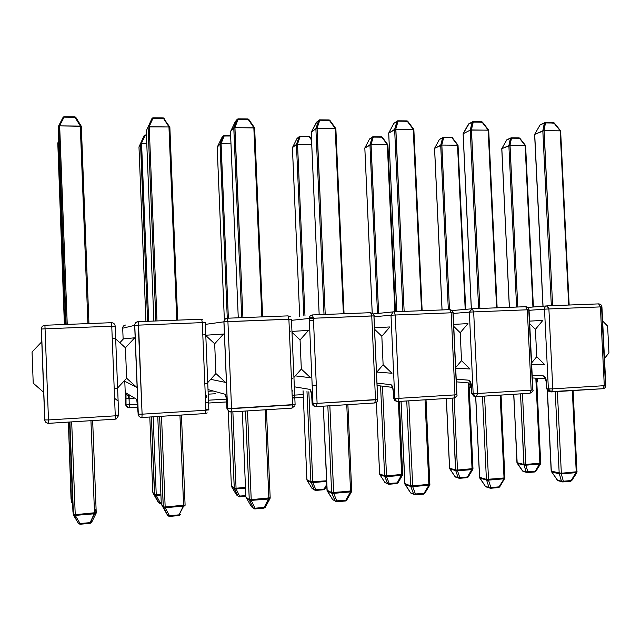 <?xml version="1.0" encoding="UTF-8"?>
<svg xmlns="http://www.w3.org/2000/svg" width="641" height="641" viewBox="0 0 641 641"><rect width="100%" height="100%" fill="white"/><g stroke="black" fill="none" stroke-linecap="round" stroke-linejoin="round"><path stroke-width="0.96" d="M529.578 321.117L542.815 320.436L529.578 321.117M535.411 329.346L542.815 320.436L535.411 329.346L536.733 356.7L535.411 329.346L529.706 323.649L535.411 329.346L536.733 356.7L544.962 364.873L536.733 356.7L535.411 329.346M531.661 364.368L544.962 364.873L531.661 364.368M604.487 358.447L608.95 352.911L607.612 326.101L602.628 321.029L607.612 326.101L608.95 352.911L604.487 358.447M527.07 472.569L522.527 470.919L517.231 463.307L524.05 465.013L526.125 471.864L527.888 471.92L525.82 465.062L527.888 471.92L535.227 471.303L539.898 463.908L524.05 465.013L520.508 393.862L523.889 464.396L517.063 462.698L513.802 394.279L516.95 462.658L522.527 470.919L526.125 471.864L524.05 465.013L517.215 463.387M540.475 463.667L539.898 463.908L535.828 378.174L539.938 463.291L525.86 464.445L522.471 393.734L525.86 464.445L523.889 464.396L525.86 464.445L525.82 465.062L525.86 464.445L540.708 463.074L539.938 463.291L535.227 471.303L526.125 471.864L527.439 472.585L527.888 471.92L527.343 472.577M522.527 470.919L523.633 471.632L522.527 470.919M527.535 472.561L534.778 471.968L527.439 472.585L523.056 471.48L517.063 462.698L523.889 464.396L524.859 465.262L540.459 463.98L540.708 463.147M535.86 471.319L534.674 471.96M535.788 471.375L535.227 471.303L535.876 471.247L540.467 463.98M501.767 148.712L509.403 307.335L501.831 148.68L508.874 145.619L516.606 307.055L508.874 145.619L510.436 138.32L506.678 140.002L501.799 148.688L509.964 145.451L525.131 145.547L532.927 307.023L525.203 145.539L519.458 138.232L511.486 138.168L509.964 145.451L508.914 145.595L510.933 137.871M519.819 138.392L519.17 137.887L511.197 137.831L511.486 138.168L510.436 138.32L511.486 138.168L509.964 145.451L517.784 307.015L510.044 145.459L525.62 145.587M509.339 307.335L501.831 148.736M506.678 140.002L510.637 138.031L506.879 139.722L501.767 148.688L506.678 140.002M511.197 137.831L519.17 137.887L511.27 137.847M525.564 145.683L519.827 138.208M519.09 137.903L519.795 138.184M540.01 125.027L534.634 134.394L543.039 306.214L534.714 134.378L542.831 130.852L551.34 305.717L542.831 130.852L544.337 123.088L540.002 125.035L534.674 134.386L544.017 130.66L560.154 130.828L568.687 305.044L560.226 130.82L553.952 123.032L545.475 122.928L544.017 130.66L542.879 130.82L544.337 123.088L545.475 122.928L544.546 122.784L539.978 125.011M554.305 123.208L545.154 122.567L544.017 130.66L552.622 305.669L544.105 130.668L560.651 130.876M554.289 122.976L560.538 131.02M534.61 134.402L542.959 306.222M534.642 134.394L540.211 124.731L545.154 122.567L553.632 122.671L545.243 122.591M559.184 473.178L551.324 471.223L547.422 390.714L551.324 471.223L557.285 480.069L561.428 481.159L559.361 473.843L551.452 471.928L559.361 473.843L561.428 481.159L557.285 480.069L551.188 471.167L561.34 473.242L557.366 391.555L561.34 473.242L559.184 473.178L559.361 473.843L561.3 473.907L563.359 481.231L571.163 480.542L576.267 472.625L561.3 473.907L559.361 473.843L559.184 473.178L555.226 391.691L559.184 473.178M576.315 471.968L561.34 473.242L561.3 473.907L561.34 473.242L577.092 471.72L576.315 471.968L571.163 480.542L563.359 481.231L562.846 481.928L563.359 481.231L561.3 473.907L576.267 472.625L572.325 390.625L576.315 471.968M557.253 480.141L558.455 480.83L557.253 480.141M562.437 481.912L561.428 481.159L563.359 481.231L561.428 481.159L562.726 481.92M562.966 481.896L570.642 481.247L571.82 480.486L576.836 472.705M576.828 472.353L577.1 471.816M571.796 480.566L570.522 481.239M576.94 471.664L573.118 390.569M551.148 391.923L548.367 388.903L550.683 391.859L551.524 391.923L552.782 388.855L548.367 388.903L552.782 388.855L548.896 308.946L544.497 309.17L548.896 308.946L552.782 388.855L604.295 385.682L600.377 306.911L548.896 308.946L546.965 305.901C545.371 306.286 544.554 307.376 544.497 309.17L548.367 388.903L546.869 388.775L546.557 382.405C546.188 378.535 545.09 376.347 543.28 375.858L545.435 378.759L543.28 375.858L532.182 375.193L543.28 375.858L544.433 376.411L546.212 379.953L546.869 388.775L548.367 388.903L544.497 309.17L529.057 310.316L544.497 309.17C544.554 307.376 545.371 306.286 546.965 305.901L547.198 305.877M601.554 306.919L605.457 385.393M547.021 305.893L527.88 307.432L547.278 305.869L548.896 308.946L600.377 306.911L598.63 303.89L547.262 305.877M551.637 391.907L602.917 388.71L604.295 385.682L605.833 385.433L601.923 306.887C601.675 305.028 600.577 304.034 598.63 303.89L600.377 306.911L601.923 306.887L600.377 306.911L604.295 385.682L552.782 388.855L551.42 391.915M546.861 388.598L549.177 391.723L549.85 391.787L549.177 391.723L546.581 388.654M605.833 385.433L604.295 385.682L602.804 388.71M537.398 380.578L536.733 380.778L537.647 380.61L537.535 378.286M453.66 324.378L467.946 323.617L453.66 324.378M460.222 332.727L467.946 323.617L460.222 332.727L461.52 360.651L460.222 332.727L453.748 326.389L460.222 332.727L461.52 360.651L470.077 368.984L461.52 360.651L460.222 332.727M455.695 368.198L470.077 368.984L455.695 368.198M531.597 362.942L536.733 356.7L531.597 362.942M459.076 478.29L454.99 476.567L449.774 468.803L455.727 470.622L458.131 477.577L459.869 477.641L457.466 470.678L459.869 477.641L467.489 477L472.08 469.476L455.727 470.622L452.226 398.125L455.559 469.989L449.605 468.178L446.384 398.486L449.533 468.154L454.99 476.567L458.131 477.577L455.727 470.622L449.79 468.883M472.77 469.228L472.08 469.476L468.09 382.901L472.105 468.851L457.498 470.053L454.148 397.997L457.498 470.053L455.559 469.989L457.498 470.053L457.466 470.678L457.498 470.053L472.97 468.603L472.105 468.851L467.489 477L458.131 477.577L459.477 478.314L459.869 477.641L459.397 478.298M455.006 476.648L456.216 477.289M446.312 398.494L449.533 468.154L455.03 476.648M449.758 468.835L449.605 468.178L455.559 469.989L456.496 470.879L472.689 469.549L472.97 468.691M467.009 477.657L467.489 477L467.089 477.673L459.565 478.29M468.202 476.992L467.489 477L468.226 476.896L472.721 469.541M442.026 309.932L434.55 148.359L442.066 309.932L434.59 148.351L440.704 145.227L448.339 309.691L440.704 145.227L442.635 137.791L439.365 139.522L434.566 148.359L441.769 145.058L457.514 145.154L465.198 309.387L457.586 145.146L451.929 137.711L443.66 137.647L441.769 145.058L440.744 145.203L443.123 137.342M452.362 137.871L451.681 137.358L443.412 137.294L443.66 137.647L442.635 137.791L443.66 137.647L441.769 145.058L449.493 309.643L441.849 145.066L458.051 145.211M452.354 137.695L457.986 145.323M439.365 139.522L442.739 137.615L439.47 139.337L434.55 148.359L439.365 139.522M443.412 137.294L451.681 137.358L443.468 137.31M452.201 137.639L451.769 137.398M451.609 137.374L452.314 137.663M469.068 123.705L463.106 133.761L471.367 308.842L463.155 133.745L470.222 130.139L478.619 308.521L470.222 130.139L472.129 122.231L468.363 124.218L463.123 133.761L470.262 130.107L488.17 130.115L496.599 307.832L488.25 130.107L482.072 122.167L473.25 122.062L471.383 129.947L470.262 130.107L472.129 122.231L472.617 121.998L468.467 124.025L463.106 133.761L471.319 308.85M482.505 122.351L472.97 121.694L471.383 129.947L479.877 308.473L471.472 129.955L488.722 130.187M468.467 124.025L472.657 121.742M488.698 130.251L481.784 121.798L473.05 121.718M472.97 121.694L482.497 122.151M504.755 478.507L488.482 480.125L490.918 487.569L499.043 486.856L504.066 478.795L500.164 395.128L504.098 478.122L486.399 479.372L482.489 396.234L486.399 479.372L479.524 477.281L475.734 396.539L479.524 477.281L485.389 486.327L489.019 487.489L486.583 480.061L479.708 478.034M490.581 488.242L498.594 487.569L499.043 486.856L490.918 487.569L488.482 480.125L504.066 478.795L504.098 478.122L504.98 477.841L488.514 479.452L484.588 396.106L488.514 479.452L488.482 480.125L486.583 480.061L489.019 487.489L485.389 486.327L479.7 477.954L487.432 480.341L488.482 480.125L488.514 479.452L486.399 479.372L486.583 480.061L486.399 479.372L479.428 477.249L485.365 486.359L486.703 487.096M490.036 488.25L489.019 487.489L490.918 487.569L490.477 488.274L490.918 487.569L489.019 487.489L490.373 488.266M504.699 478.867L504.066 478.795L499.043 486.856L499.796 486.743L504.98 477.946M499.772 486.848L498.482 487.553M485.766 486.791L490.477 488.274L498.594 487.569M504.868 477.801L501.054 395.072M476.023 396.611L475.213 396.45L473.162 393.534L475.213 396.45L476.423 396.611L477.497 393.494L473.162 393.534L477.497 393.494L473.667 311.911L469.348 312.135L473.667 311.911L477.497 393.494L531.165 390.185L527.303 309.795L473.667 311.911L472.209 308.77L469.348 312.135L473.162 393.534L471.864 393.39L471.56 386.892C471.215 382.933 470.254 380.698 468.675 380.177L470.63 383.038L468.675 380.177L456.208 379.168L468.675 380.177L469.685 380.754L471.239 384.384L471.864 393.39L473.162 393.534L469.348 312.135L453.147 313.441L469.348 312.135L472.161 308.77M528.777 309.787L532.639 389.872M470.919 384.68L469.044 384.792L470.919 384.68L469.997 387.388L470.919 384.68M475.021 396.459L473.907 396.298L475.021 396.459M525.7 306.702L472.265 308.77L473.667 311.911L527.303 309.795L525.7 306.702M472.233 308.77L452.129 310.548M476.519 396.595L529.963 393.27L531.165 390.185L532.895 389.912L529.033 309.771C528.809 307.888 527.703 306.871 525.732 306.702L527.303 309.795L529.033 309.771L527.303 309.795L531.165 390.185L477.497 393.494L476.335 396.611M471.864 393.39L473.907 396.298L471.864 393.39M532.895 389.912L531.165 390.185L529.859 393.27M469.933 387.388L471.383 386.908M374.512 327.799L389.92 326.942L374.512 327.799M381.836 336.245L389.92 326.942L381.836 336.245L383.118 364.769L381.836 336.245L374.576 329.266L381.836 336.245L383.118 364.769L392.012 373.262L383.118 364.769L381.836 336.245M376.836 372.06L392.012 373.262L376.836 372.06M455.663 367.605L461.52 360.651L455.663 367.605M388.486 484.219L384.896 482.441L379.776 474.508L384.784 476.447L387.549 483.506L389.247 483.578L386.491 476.511L389.247 483.578L397.164 482.913L401.667 475.261L386.491 476.511L384.784 476.447L379.776 474.508L384.896 482.441L387.549 483.506L384.616 475.798L380.586 386.146L384.616 475.798L379.608 473.867L376.403 402.332L379.568 473.851L376.403 402.332M402.492 474.997L401.667 475.261L398.382 401.49L401.691 474.628L386.515 475.87L382.493 386.379L386.515 475.87L384.616 475.798L386.515 475.87L386.491 476.511L386.515 475.87L402.652 474.348L401.691 474.628L397.164 482.913L387.549 483.506L388.927 484.259L389.247 483.578L388.855 484.243M386.194 483.162L384.985 482.585L386.194 483.162M388.999 484.227L396.835 483.586L388.927 484.259L384.985 482.585L379.817 474.588M402.652 474.444L402.34 475.334L385.521 476.712L384.616 475.798L379.568 473.851L379.776 474.508M397.901 482.945L396.763 483.578M397.981 482.873L397.164 482.913L398.005 482.761L402.396 475.31M372.205 313.048L364.817 148.023L372.229 313.064L364.833 148.015L369.945 144.826L377.509 313.417L369.945 144.826L372.261 137.254L369.52 139.017L364.817 148.023L370.987 144.65L387.324 144.754L394.888 311.75L387.404 144.746L381.852 137.166L373.262 137.102L370.987 144.65L369.977 144.802L372.733 136.805M381.579 136.829L373.054 136.741L373.262 137.102L372.261 137.254L373.262 137.102L370.987 144.65L378.639 313.305L371.067 144.658L387.933 144.834L381.635 136.813L373.102 136.765M364.817 148.023L369.52 139.017L370.282 138.528L369.512 138.993M369.536 138.985L372.261 137.254L369.977 144.802M373.054 136.741L372.261 137.254L373.054 136.741L382.284 137.126M382.196 137.102L381.699 136.837M382.252 137.11L381.852 137.166L382.252 137.11M382.356 137.334L387.869 144.746M387.909 144.898L395.465 311.734L387.885 144.93M388.694 133.128L396.811 311.678L388.718 133.088L394.632 129.394L402.901 311.446L394.632 129.394L396.987 121.325L393.822 123.368L388.694 133.104L395.769 129.194L413.245 129.378L421.554 310.725L413.333 129.37L407.267 121.269L398.085 121.157L395.769 129.194L394.664 129.362L396.987 121.325L398.085 121.157L396.987 121.325L397.5 120.845M407.788 121.453L397.845 120.78L395.769 129.194L404.142 311.398L395.858 129.21L413.87 129.474L407.027 120.893L397.917 120.804M394.664 129.362L396.987 121.325L397.781 120.804L393.838 123.336L394.608 122.848L393.822 123.368L388.718 133.136M397.845 120.78L407.684 121.213L413.798 129.37M407.604 121.197L407.115 120.933M429.726 484.908L412.66 486.599L415.504 494.163L423.965 493.426L428.893 485.213L425.039 399.824L428.917 484.532L410.609 485.83L406.755 400.962L410.609 485.83L404.808 483.586L401.082 401.322L404.808 483.586L410.577 492.841L413.645 494.083L410.793 486.527L405.032 484.356M429.911 484.332L429.598 485.285L428.893 485.213L428.917 484.532L429.911 484.219L412.684 485.91L408.814 400.833L412.684 485.91L412.66 486.599L410.793 486.527L413.645 494.083L410.577 492.841L404.992 484.275L411.61 486.815L412.66 486.599L412.684 485.91L410.609 485.83L410.793 486.527L410.609 485.83L404.759 483.57L410.673 492.993L413.741 494.243L415.504 494.163L415.136 494.884L415.504 494.163L412.66 486.599L428.893 485.213L423.965 493.426L413.645 494.083L415.048 494.868M414.655 494.844L413.741 494.243L415.136 494.884L423.589 494.139L424.839 493.258L429.63 485.269M423.501 494.123L415.224 494.852M424.807 493.378L423.965 493.426L423.589 494.139L424.719 493.466M429.847 484.187L426.033 399.76M377.092 385.521L392.492 387.372L390.938 384.68L376.988 383.11L390.938 384.68L391.771 385.273L393.101 388.999L393.678 398.197L394.76 398.365L391.002 315.228L374.015 316.75L391.002 315.228L393.117 311.959L393.935 311.79M452.963 312.784L456.769 394.544M398.213 401.49L453.956 398.013L454.974 394.888L399.006 398.333L454.974 394.888L451.16 312.8L395.241 315.011L399.006 398.333L395.241 315.011L394.031 311.79L393.117 311.959L391.002 315.228L395.241 315.011L391.002 315.228L394.76 398.365L399.006 398.333L394.76 398.365L396.05 400.881L398.133 401.506L399.006 398.333L398.061 401.498M373.246 313.922L393.999 311.79L395.241 315.011L451.16 312.8L449.798 309.635L394.047 311.79M453.115 312.744C453.203 313.569 453.564 310.3 449.798 309.635L451.16 312.8L453.115 312.768L451.16 312.8L454.974 394.888L456.921 394.568L454.974 394.888L453.868 398.013M397.684 401.498L396.05 400.881L394.76 398.365L393.678 398.197L394.96 400.713L396.867 401.33L394.96 400.713L393.598 398.189L393.374 391.563C393.061 387.517 392.244 385.225 390.938 384.68L392.629 387.444M291.951 331.397L308.529 330.403L291.951 331.397M300.068 339.922L308.529 330.403L300.068 339.922L301.326 369.064L300.068 339.922L291.992 332.31L300.068 339.922L301.326 369.064L310.581 377.733L301.326 369.064L300.068 339.922M295.309 375.882L310.581 377.733L295.309 375.882M376.507 372.437L383.118 364.769L376.507 372.437M315.132 490.381L314.218 489.668L310.917 482.008L306.903 479.78L307.135 480.502L306.903 479.684L310.901 481.84L326.581 480.782L310.901 481.84L314.218 489.668L312.103 488.53L307.087 480.43L311.117 482.537L312.752 482.569L315.885 489.748L312.752 482.569L326.606 481.431L311.117 482.537L307.087 480.43L312.103 488.53L314.218 489.668L310.901 481.84L306.983 391.451L310.901 481.84L306.911 479.78L303.065 390.762L306.903 479.78L303.065 390.762M312.76 481.912L308.85 391.779L312.76 481.912M325.043 488.971L324.106 489.051L326.734 484.42L324.106 489.051L315.885 489.748L324.106 489.051L323.849 489.74L324.106 489.051L325.075 488.835L326.798 485.806M315.692 490.405L323.849 489.74L315.636 490.429L314.258 489.708L315.885 489.748L314.218 489.668L315.636 490.429L315.885 489.748L315.58 490.413M313.449 489.267L312.103 488.53M324.955 489.059L323.793 489.724M299.708 316.43L292.408 147.67L299.708 316.43L292.424 147.67L296.438 144.409L303.866 315.941L296.438 144.409L299.171 136.693L297.007 138.488L292.408 147.67L296.487 144.353L311.734 144.321L296.463 144.377L299.627 136.245M304.972 315.813L297.536 144.241L304.972 315.813M309.571 136.573L299.98 136.172L309.074 136.605L311.55 140.123L309.074 136.605L300.148 136.533L297.448 144.233L300.148 136.533L299.203 136.653L300.148 136.533L299.94 136.188L297.007 138.488L292.408 147.67M297.576 138.015L297.007 138.488M308.898 136.245L300.02 136.188M309.667 136.773L309.074 136.605L309.627 136.629M309.507 136.549L308.946 136.269M319.17 314.675L311.205 132.415L319.17 314.675L311.222 132.407L315.885 128.617L324.009 314.491L315.885 128.617L318.721 120.388L316.213 122.479L311.205 132.415L315.949 128.561L335.203 128.609L343.376 313.737L335.291 128.601L329.362 120.332L319.795 120.212L316.991 128.416L315.917 128.593L319.218 119.915M329.979 120.524L319.603 119.835L319.795 120.212L318.761 120.34L319.795 120.212L316.991 128.416L325.219 314.443L317.087 128.424L335.916 128.737L335.291 128.601L329.162 119.947L319.651 119.859M316.83 121.966L311.222 132.439M315.949 128.553L318.761 120.34L319.603 119.835L316.213 122.479M335.876 128.817L344.057 313.713L335.876 128.817M329.105 119.971L329.971 120.444M329.786 120.268L329.226 119.979M351.556 491.583L333.649 493.346L336.926 501.038L345.747 500.268L350.563 491.903L346.765 404.711L350.579 491.206L331.629 492.552L327.839 405.897L331.629 492.552L326.99 490.157L323.328 406.178L327.182 490.862L332.647 499.619L335.107 500.95L331.822 493.266L327.182 490.862L331.822 493.266L335.107 500.95L332.647 499.619L326.99 490.157L323.32 406.178M351.709 490.974L351.004 492L350.579 491.206L351.701 490.854L333.657 492.649L329.859 405.769L333.649 493.346L331.87 493.314L333.649 493.346L333.657 492.649L331.629 492.552L331.822 493.266L331.629 492.552L327.014 490.341L331.645 492.737L335.155 500.998L336.926 501.038L336.637 501.767L336.926 501.038L333.649 493.346L350.563 491.903L345.747 500.268L335.107 500.95L336.637 501.767L345.451 500.99L345.747 500.268L346.757 500.028L351.412 491.935M335.572 501.214L335.147 500.982M336.092 501.719L335.107 500.95L336.565 501.751M345.379 500.974L336.709 501.735M346.717 500.18L345.747 500.268L345.451 500.99L346.621 500.284M334.097 500.413L332.647 499.619M351.685 490.846L347.895 404.639M315.925 406.594C314.162 406.306 313.177 405.24 312.952 403.405L312.952 403.405C313.241 405.457 314.386 406.522 316.39 406.602L317.103 403.381L312.96 403.405L317.103 403.381L313.401 318.24L309.266 318.457L313.401 318.24L317.103 403.381L375.506 399.784L371.756 315.933L313.401 318.24L312.423 314.939C310.42 315.22 309.379 316.39 309.266 318.457L312.96 403.405L312.103 403.221L311.814 396.434C311.526 392.3 310.877 389.944 309.843 389.375L311.222 391.955L309.843 389.375L294.339 386.803L309.843 389.375L311.574 393.814L312.103 403.221L312.952 403.405L309.266 318.457L291.479 320.332L309.266 318.457C309.363 316.43 310.38 315.26 312.319 314.939M373.919 315.901L377.661 399.415M316.309 385.137L312.167 385.369M309.363 320.764L313.497 320.596L309.363 320.764M313.361 317.648L309.299 317.808L313.361 317.648M303.225 394.592L294.692 395.096L303.225 394.592M293.818 395.152L292.152 395.249L293.818 395.152M316.39 406.602L315.532 406.41L316.446 406.602L317.103 403.381L377.717 399.431L375.506 399.784L374.697 402.965L375.506 399.784L371.756 315.933L370.61 312.688L312.439 314.939M312.423 314.939L313.401 318.24L373.975 315.901L371.756 315.933L370.61 312.688L312.423 314.939C310.444 315.22 309.395 316.39 309.266 318.457L312.96 403.405C313.265 405.441 314.427 406.506 316.446 406.602L374.697 402.965C376.515 402.748 377.517 401.611 377.725 399.535M312.103 403.221C312.327 405.048 313.313 406.114 315.068 406.402C313.313 406.114 312.327 405.048 312.103 403.221L312.103 403.221M316.51 406.594L374.697 402.965M294.035 397.925L292.272 398.029L294.035 397.917M303.345 397.364L294.812 397.877L303.345 397.356M289.395 331.221L290.774 331.157L289.395 331.221M205.785 335.235L223.549 334.017L205.785 335.235M214.679 343.76L223.549 334.017L214.679 343.76L215.913 373.551L214.679 343.76L205.801 335.555L214.679 343.76L215.913 373.551L225.56 382.397L215.913 373.551L214.679 343.76M210.673 379.344L225.56 382.397L210.673 379.344M292.817 378.711L291.439 378.783L292.817 378.711M293.939 377.437L301.326 369.064L293.939 377.437M230.512 411.915C228.725 411.578 227.723 410.496 227.515 408.662L223.901 321.822L227.515 408.662L226.93 408.461L226.642 401.522C226.393 397.292 225.912 394.88 225.191 394.271L208.021 389.592L225.191 394.271L226.441 398.846L226.93 408.461L227.515 408.662C227.811 410.761 229.005 411.851 231.097 411.931L234.245 488.122L231.369 485.926L228.252 411.033L231.369 485.926L236.441 494.86L237.987 496.078L234.43 488.795L231.369 485.926L234.245 488.122L236.064 488.202L232.875 411.826L236.064 488.202L234.245 488.122L238.067 496.166L245.832 495.637L239.614 496.158L236.064 488.867L239.614 496.158L238.067 496.166L236.441 494.86L237.338 495.565M236.441 494.86L231.553 486.583L235.087 489.075L245.519 488.089L236.064 488.867L236.064 488.202L245.487 487.432L236.064 488.202L236.064 488.867L234.518 488.883L234.245 488.122L231.072 411.931L230.496 411.714L231.129 411.939L231.545 408.654L292.56 404.896L288.883 319.202L227.924 321.606L231.545 408.654L227.924 321.606L227.202 318.224C225.119 318.513 224.021 319.715 223.901 321.822L205.336 324.378L223.901 321.822C224.013 319.763 225.071 318.569 227.09 318.232M238.853 496.783L237.987 496.078L239.438 496.847L239.614 496.158L239.397 496.831M239.478 496.831L245.864 496.286L239.438 496.847L238.067 496.166L234.269 488.13L231.097 411.939L231.545 408.654L227.579 408.678L295.1 404.503L292.56 404.896L291.976 408.133L292.56 404.896L288.883 319.202L287.977 315.877L227.194 318.224L227.924 321.606L223.973 321.814L291.431 319.162L295.1 404.503M230.64 135.628L224.038 135.58L223.26 136.028L224.166 135.948L221.009 143.792L224.166 135.948L230.656 135.996L223.26 136.028L221.666 137.943L217.179 147.31L224.31 318.673L217.187 147.302L220.023 143.969L227.283 318.224L220.031 143.953L223.204 136.108L221.666 137.943L217.179 147.31L220.039 143.945L227.283 318.224M228.364 318.176L221.097 143.8L230.984 143.856L221.009 143.792L228.364 318.176M221.009 143.792L220.039 143.945L221.009 143.792M223.204 136.108L220.039 143.945M230.64 135.652L224.07 135.596M235.664 121.173L230.464 131.701L238.268 317.8L230.472 131.693L233.773 127.815L241.737 317.664L233.773 127.815L237.13 119.41L235.343 121.558L230.464 131.701L233.853 127.719L253.844 127.799L261.857 316.886L253.94 127.791L248.155 119.354L238.18 119.234L234.846 127.607L233.797 127.783L241.753 317.664M248.868 119.555L238.035 118.841L238.18 119.234L237.202 119.322L238.18 119.234L234.846 127.607L242.915 317.615L234.943 127.615L254.645 127.968M238.027 118.841L237.13 119.41L233.797 127.783M262.642 316.854L254.645 127.992L253.94 127.791L248.003 118.962L238.067 118.865M235.343 121.558L237.13 119.41M247.963 118.986L248.82 119.402M248.692 119.306L248.051 118.994M249.245 499.571L245.888 497.007L242.298 411.242L245.888 497.007L251.416 506.686L253.211 508.105L249.445 500.292L246.088 497.72L249.445 500.292L253.211 508.105L251.416 506.686L245.888 497.007L249.245 499.571L251.224 499.676L247.498 410.913L251.224 499.676L249.245 499.571L245.535 411.033L249.245 499.571M254.83 508.914L263.972 508.137L264.18 507.408L254.982 508.209L251.224 500.389L269.733 498.938L270.125 498.273L268.875 498.882L265.142 409.807L268.883 498.169L251.224 499.676L251.224 500.389L254.982 508.209L264.18 507.408L268.875 498.882L249.549 500.405L251.224 500.389L251.224 499.676L270.173 497.785L266.44 409.727M251.416 506.686L252.378 507.448M254.148 508.866L253.211 508.105L254.982 508.209L254.781 508.946L254.982 508.209L253.211 508.105L254.725 508.922M270.173 497.785L268.883 498.169L264.18 507.408L265.35 507.071L269.861 498.882M265.302 507.263L264.18 507.408L263.916 508.121M292.16 390.393L291.992 391.611L292.16 390.393M288.891 319.442L291.431 319.162L288.891 319.442M213.197 391.002L208.093 391.29L213.197 391.002M226.473 399.135L208.461 400.2L226.473 399.135M208.213 394.159L215.488 393.742L208.213 394.159M231.177 411.923L291.976 408.133L231.129 411.939C228.709 411.466 227.531 410.384 227.579 408.678L223.973 321.814C223.893 322.303 223.469 319.162 227.202 318.224L287.977 315.877L288.883 319.202L291.431 319.162M226.93 408.461L229.446 411.618L226.93 408.461M294.299 404.743L294.307 404.311L294.299 404.743L294.291 404.311L292.536 404.247L294.291 404.311M208.581 403.029L226.658 401.947L208.581 403.037M225.191 394.271L226.073 396.434M292.24 397.444L293.995 397.492L292.24 397.444M202.804 334.906L204.992 334.81L202.804 334.906M123.449 338.873L134.73 337.799L123.449 338.873L119.851 342.719L123.449 338.873M125.428 347.767L134.73 337.799L125.428 347.767L126.63 378.23L125.428 347.767L115.684 338.945L125.428 347.767L126.63 378.23L136.693 387.276L126.63 378.23L125.428 347.767M124.106 380.962L136.693 387.276L124.106 380.962M206.995 383.414L204.808 383.534L206.995 383.414M207.74 382.597L215.913 373.551L207.74 382.597M151.38 416.914L154.481 494.652L152.806 492.312L149.802 417.019L152.806 492.312L158.672 502.744L152.806 492.312L154.521 494.684L156.244 494.748L153.135 416.81L156.244 494.748L154.481 494.652L158.672 502.744L161.228 502.752L160.25 502.832L156.26 495.421L160.25 502.832L159.745 503.001L158.792 502.881L157.75 501.446L152.991 492.985L154.673 495.341L151.38 416.914M160.891 494.363L154.673 495.341L155.755 495.589L156.244 494.748L160.891 494.363M160.915 495.036L156.26 495.421L160.915 495.036M160.138 503.514L160.25 502.832L160.162 503.53L158.672 502.744M160.186 503.505L161.252 503.417L158.792 502.881L154.521 494.684L151.42 416.914M145.058 134.979L146.428 134.987L144.193 135.499L145.122 135.339L141.477 143.336L145.122 135.339L146.444 135.347L144.273 135.387L138.969 146.933L145.932 321.357L138.977 146.925L140.531 143.52L147.622 321.293L140.539 143.496L144.193 135.499L140.539 143.496L147.622 321.293M148.672 321.253L141.573 143.344L146.765 143.376L141.477 143.336L148.672 321.253M140.603 143.416L141.477 143.336L140.547 143.48M145.026 134.979L144.193 135.499M153.88 321.053L146.268 130.948L148.087 126.974L155.859 320.973L148.087 126.974L152.005 118.393L146.26 130.956L153.88 321.053M148.183 126.846L152.101 118.264L152.927 117.816L163.431 118.337L169.048 126.958L169.865 127.158L168.952 126.966L176.78 320.171L169.048 126.958L163.431 118.337L153.015 118.208L149.113 126.758L168.952 126.966L148.095 126.942L149.113 126.758L153.015 118.208L152.005 118.393L152.927 117.816L152.005 118.393M157.005 320.933L149.217 126.766L157.005 320.933M177.685 320.131L169.857 127.182M169.761 126.998L163.335 117.936L152.951 117.84M163.311 117.96L164.2 118.417M164.096 118.321L163.359 117.96M163.247 506.895L161.284 504.155L157.774 416.522L161.284 504.155L167.726 515.58L161.284 504.155L163.295 506.935L165.162 507.007L161.524 416.281L165.162 507.007L163.247 506.895L159.617 416.402L163.247 506.895M169.376 516.406L178.943 515.588L179.055 514.851L169.448 515.693L165.178 507.736L184.961 505.797L183.614 506.166L179.945 415.136L183.606 505.437L165.162 507.007L165.178 507.736L169.448 515.693L179.055 514.851L183.614 506.166L163.599 507.8L165.178 507.736L165.162 507.007L185.097 505.036L181.451 415.039M169.448 515.693L169.344 516.43L169.448 515.693L167.726 515.58L169.448 515.693M185.097 505.036L183.606 505.437L179.055 514.851L180.401 514.475M167.726 515.58L169.344 516.43L178.911 515.572M180.353 514.651L179.055 514.851L178.943 515.588L180.233 514.787M178.975 515.564L180.201 514.827M184.961 505.797L185.105 505.1M128.496 407.756L125.716 404.727L126.99 407.059L125.716 404.727L124.803 381.595L125.716 404.727L125.908 392.869L136.741 399.391L138.192 414.166L134.674 325.348L122.703 328.2L123.136 339.201L122.703 328.2L134.674 325.348C134.786 323.256 135.892 322.03 137.975 321.67M206.714 395.345L205.272 394.896L206.714 395.345L205.408 398.229L206.714 395.345M202.316 323L205.264 322.559L208.854 409.815L205.905 410.24L202.3 322.623L138.56 325.131L142.102 414.174L205.905 410.24L142.102 414.174L138.127 321.662C135.956 321.958 134.802 323.184 134.674 325.348L138.56 325.131L134.674 325.348L138.192 414.166L142.102 414.174L138.192 414.166C138.496 416.305 139.738 417.419 141.925 417.499L142.102 414.174L141.925 417.499C139.834 417.419 138.616 416.321 138.304 414.198L134.778 325.332C134.818 326.309 133.913 322.896 138.127 321.662L138.56 325.131L202.3 322.623L201.667 319.21L138.136 321.662L201.667 319.21L202.3 322.623L205.264 322.559L202.316 323M130.604 395.705L129.161 395.785C127.255 395.705 126.173 394.736 125.908 392.869C126.173 394.736 127.255 395.705 129.161 395.785L130.604 395.705L129.145 395.777L129.041 398.718L133.52 398.462L125.7 398.75L125.94 404.896C126.205 406.747 127.279 407.708 129.178 407.788L129.137 395.785M128.368 398.758L128.192 394.247L128.368 398.758M141.156 417.467C139.377 417.067 138.392 415.969 138.192 414.166L136.741 399.391L137.126 400.849L136.741 399.391L125.908 392.869L125.7 398.75L129.041 398.718L129.29 404.88L137.478 404.399L125.94 404.896L129.29 404.88L129.186 407.788L137.631 407.275L129.178 407.788M125.684 325.027C123.809 325.283 122.816 326.341 122.703 328.2C122.816 326.341 123.809 325.283 125.684 325.027M205.264 322.543L202.3 322.623L205.905 410.24L208.854 409.815M202.396 319.258L201.675 319.21L202.396 319.258M137.895 413.934L139.385 416.65L137.895 413.934M141.973 417.499L205.561 413.533L205.905 410.24L205.561 413.533L141.949 417.507M208.325 410.008L208.333 409.599L208.325 410.008M205.873 409.535L208.253 409.583L205.873 409.535M205.585 402.588L207.964 402.612L205.585 402.588M112.255 338.76L115.332 338.624L112.255 338.76M32.05 351.965L41.785 341.789L32.05 351.965L33.22 383.142L32.05 351.965M43.684 392.348L33.22 383.142L43.684 392.348M117.279 388.342L114.202 388.51L117.279 388.342M117.607 387.989L126.63 378.23L117.607 387.989M71.039 498.954L68.387 422.098L71.087 499.299M68.435 422.098L71.455 501.502L72.553 501.591L71.455 501.502L71.768 502.344L72.585 502.432L71.76 502.344L72.641 503.818M71.664 502.248L72.641 503.898M71.592 502.047L71.415 501.462M64.38 324.506L57.786 142.983L64.38 324.506M65.694 324.458L58.668 142.863L65.694 324.458M57.762 143.023L58.844 142.518L57.778 142.983L64.701 324.49M58.788 141.02L57.794 142.959M58.571 126.093L65.783 324.45L58.371 130.171L66.135 324.442L58.571 126.093L59.557 125.876L80.285 126.085L87.913 323.601L80.389 126.077L74.957 117.271L64.076 117.135L59.557 125.876L58.595 126.013L66.167 324.434M88.947 323.561L81.319 126.317L80.71 130.371L81.319 126.285L88.947 323.561M81.247 126.173L75.894 117.479L64.044 116.734L63.211 117.167L64.076 117.135L59.557 125.876L67.241 324.394L59.661 125.884L81.319 126.285L80.389 126.077L74.917 116.862L63.395 116.966M63.122 117.263L58.611 125.989M64.036 116.758L63.211 117.167L58.668 125.932M64.044 116.734L74.917 116.862L75.854 117.391M75.782 117.311L74.925 116.894M73.378 514.547L69.524 422.034L72.938 511.606L73.378 514.547L75.229 514.675L71.688 421.898L75.229 514.675L73.378 514.547L73.571 515.164M73.651 515.412L78.426 523.393L80.085 523.513L75.253 515.42L96.07 513.385L94.531 513.77L90.942 420.696L94.507 513.032L75.229 514.675L75.253 515.42L80.085 523.513L90.133 522.631L94.531 513.77L73.779 515.524L75.253 515.42L75.229 514.675L96.222 512.6L92.665 420.584L96.222 512.6L94.507 513.032L90.133 522.631L80.085 523.513L80.077 524.234L90.117 523.377L90.133 522.631L91.671 522.231L91.278 520.628L91.671 522.231L95.974 513.585M95.389 509.715L96.222 512.6L95.389 509.715M78.498 523.505L80.085 524.258L80.085 523.513L78.466 523.465M91.623 522.359L90.133 522.631L90.109 523.352M90.125 523.352L91.559 522.455M73.346 513.673L73.419 514.17M96.07 513.385L96.222 512.624L96.07 513.385M44.253 404.175L44.213 404.751L44.253 404.175M41.304 329.033L45.054 328.825L48.484 419.943L115.268 415.825L111.758 326.189L45.054 328.825L44.926 325.259L111.406 322.695L44.926 325.259C42.659 325.564 41.449 326.822 41.304 329.033L44.726 419.919L48.484 419.943L45.054 328.825L41.304 329.033M117.415 400.513L114.587 398.285L117.415 400.513M111.798 327.118L115.18 326.117L118.681 415.368L115.18 326.117L111.798 327.118M115.188 419.166L48.62 423.324L48.484 419.943L44.726 419.919C45.038 422.115 46.336 423.252 48.62 423.324L115.196 419.174L115.268 415.825L48.484 419.943L48.62 423.324C44.525 422.756 44.742 419.51 44.846 419.975L41.425 329.009C41.545 326.838 42.715 325.588 44.926 325.259L45.054 328.825L111.758 326.189L111.406 322.695L111.758 326.189L115.18 326.117C114.939 324.162 113.834 323.024 111.855 322.703C113.834 323.024 114.939 324.162 115.18 326.117L111.758 326.189L115.268 415.825L118.681 415.368L115.268 415.825L115.196 419.174L48.62 423.34M111.414 322.695L44.926 325.259M44.758 419.951L45.046 420.977M116.333 418.91L115.204 419.174L116.333 418.91L118.681 415.4M44.301 405.384L44.213 404.751L44.301 405.384M115.244 415.088L118.329 415.096L115.244 415.088M513.689 394.287L517.191 463.355M540.708 463.074L536.613 378.222M525.572 145.523L519.843 138.256M525.604 145.635L533.392 306.991M560.627 130.932L569.168 305.028M554.345 123.048L560.595 130.812M553.632 122.671L554.281 122.976M571.74 480.614L570.65 481.247L562.846 481.928L557.846 480.67L551.188 471.167L547.278 390.545M598.63 303.89L547.278 305.869M545.723 378.823L544.642 377.853C545.01 377.325 545.555 378.831 546.276 382.373L546.589 388.742L549.177 391.723L602.917 388.71M602.933 388.71C604.8 388.382 605.761 387.324 605.833 385.513M532.318 377.942L545.459 378.807M537.647 380.666L536.829 382.725M455.342 477.008L459.477 478.314L467.089 477.673L468.138 477.048M472.97 468.603L468.964 382.981M457.995 145.146L452.378 137.751M458.035 145.275L465.711 309.339M488.706 130.251L497.136 307.808M482.529 122.215L488.658 130.107M481.784 121.798L482.457 122.119M479.676 477.986L475.646 396.531M499.7 486.912L498.602 487.569M525.732 306.702L472.241 308.77M470.919 383.134L469.725 381.804C469.941 380.914 470.494 382.605 471.383 386.868L471.688 393.366L473.907 396.298L476.423 396.611L529.963 393.27M529.979 393.27C532.615 391.643 533.584 390.553 532.895 390M456.328 381.852L470.654 383.11M402.652 474.348L399.351 401.426M388.694 133.104L396.779 311.678M413.854 129.546L422.155 310.701M407.027 120.893L407.708 121.221M404.984 484.284L401.034 401.322M449.798 309.635L394.031 311.79M392.492 387.372L391.603 385.754C392.012 385.177 392.58 387.108 393.302 391.547L393.598 398.189L394.96 400.713L398.133 401.506L453.956 398.013C456.472 396.739 457.458 395.625 456.929 394.672M456.921 394.568L453.115 312.768M299.98 136.172L299.203 136.653L296.487 144.353M311.518 139.345L309.659 136.709M329.875 120.3L319.603 119.835M329.971 120.452L335.828 128.609M373.975 315.869C374.56 315.011 373.439 313.954 370.61 312.688M377.717 399.431L373.975 315.901M224.038 135.58L223.26 136.028L220.095 143.888M248.748 119.338L238.035 118.841L237.202 119.322L233.861 127.719M248.868 119.522L254.549 127.815M265.19 507.384L263.972 508.137L254.781 508.946L253.315 508.217L249.277 499.587L245.559 411.033M287.977 315.877L290.293 316.726M294.94 405.705L291.984 408.133M208.093 391.29L213.189 391.002M292.416 390.898L291.992 391.651M148.111 126.918L155.891 320.973M164.12 118.337L152.927 117.816M167.878 515.749L163.295 506.935L159.665 416.402M167.886 515.749L169.344 516.43M207.283 412.924L205.569 413.533M129.186 407.788C126.509 406.674 125.452 405.713 126.013 404.92L126.013 394.391L129.145 395.777M208.253 409.583L208.253 410.016M206.907 396.747L205.408 398.245M58.788 141.068L57.842 142.919M74.917 116.862L75.686 117.207M91.166 522.912L80.085 524.258L78.611 523.609L73.435 514.603L69.901 422.01M118.329 415.096L118.329 415.512"/></g></svg>
